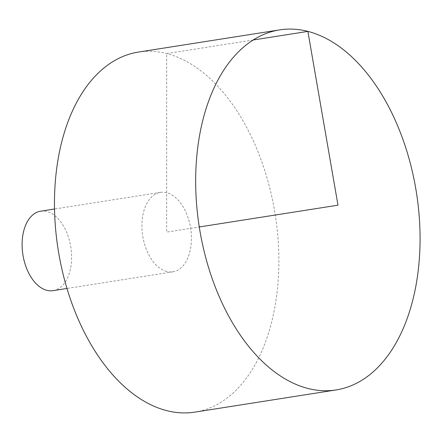 <?xml version="1.0" encoding="UTF-8"?>
<svg xmlns="http://www.w3.org/2000/svg" width="442" height="442" viewBox="0 0 442 442"><rect width="100%" height="100%" fill="white"/><g stroke="black" fill="none" stroke-linecap="round" stroke-linejoin="round"><path stroke-width="0.33" stroke-dasharray="2.21 1.66" d="M138.396 52.073A182.226 109.92 -98.9 0 1 275.267 215.033A182.226 109.92 -98.9 0 1 194.966 412.11M166.678 271.487A40.216 24.26 -98.9 0 1 141.915 225.724A40.216 24.26 -98.9 0 1 160.435 192.364A40.216 24.26 -98.9 0 1 190.64 228.326A40.216 24.26 -98.9 0 1 172.921 271.819A40.216 24.26 -98.9 0 1 166.678 271.487M40.62 211.193A40.216 24.26 -98.9 0 1 70.83 247.155A40.216 24.26 -98.9 0 1 53.106 290.648M253.139 40.001L166.678 53.587L166.678 232.094L199.292 226.967M160.435 192.364L54.526 209.005M172.921 271.819L67.007 288.46"/><path stroke-width="0.66" d="M195.668 181.043A182.226 109.92 -98.9 0 1 279.593 29.89A182.226 109.92 -98.9 0 1 416.469 192.845A182.226 109.92 -98.9 0 1 336.163 389.927A182.226 109.92 -98.9 0 1 195.668 181.043M336.163 389.927L194.966 412.11A182.226 109.92 -98.9 0 1 54.465 203.226A182.226 109.92 -98.9 0 1 138.396 52.073L279.593 29.89M67.007 288.46L53.106 290.648A40.216 24.26 -98.9 0 1 22.1 244.548A40.216 24.26 -98.9 0 1 40.62 211.193L54.526 209.005M199.292 226.967L337.986 205.176L307.881 31.399L253.139 40.001"/></g></svg>
